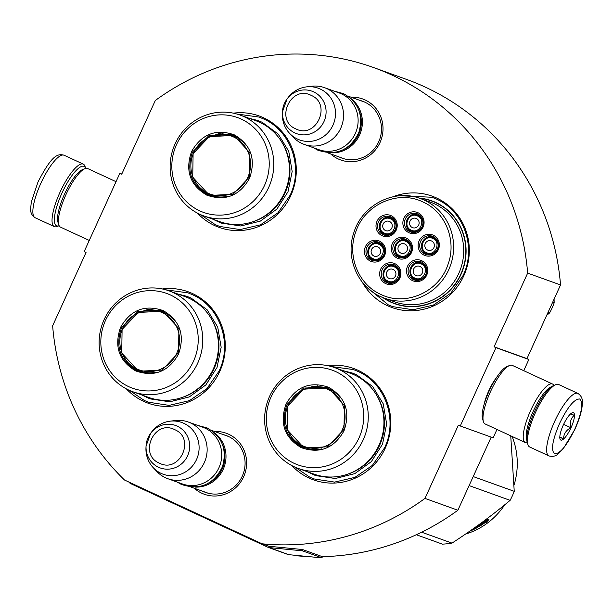 <?xml version="1.0" encoding="UTF-8"?>
<svg xmlns="http://www.w3.org/2000/svg" width="613" height="613" viewBox="0 0 613 613"><rect width="100%" height="100%" fill="white"/><g stroke="black" fill="none" stroke-linecap="round" stroke-linejoin="round"><path stroke-width="0.92" d="M494.078 346.797L527.655 273.114L560.543 284.945L526.965 358.62L494.078 346.797L495.963 347.663L460.263 425.989L458.386 425.123L424.985 498.407A246.464 237.269 109.8 0 1 262.111 543.808L124.531 480.033A246.464 237.269 109.8 0 1 52.634 325.794L86.035 252.51L84.15 251.636L119.849 173.31L121.726 174.184L155.304 100.501A246.464 237.269 109.8 0 1 373.562 67.537A246.464 237.269 109.8 0 1 527.655 273.114M214.65 431.498A32.42 31.209 109.8 0 1 243.599 476.876A32.42 31.209 109.8 0 1 194.252 488.209M351.05 97.206A32.42 31.209 109.8 0 1 379.999 142.584A32.42 31.209 109.8 0 1 330.652 153.917M362.229 282.087A59.193 56.986 -70.2 0 0 387.523 305.703A59.193 56.986 -70.2 0 0 463.78 275.827A59.193 56.986 -70.2 0 0 436.609 197.999A59.193 56.986 -70.2 0 0 392.91 196.796M197.386 213.094A59.193 56.986 -70.2 0 0 214.512 225.5A59.193 56.986 -70.2 0 0 290.769 195.624A59.193 56.986 -70.2 0 0 263.598 117.796A59.193 56.986 -70.2 0 0 233.331 113.16M126.378 388.895A59.193 56.986 -70.2 0 0 143.503 401.3A59.193 56.986 -70.2 0 0 219.761 371.424A59.193 56.986 -70.2 0 0 192.589 293.604A59.193 56.986 -70.2 0 0 162.322 288.961M291.872 465.612A59.193 56.986 -70.2 0 0 308.998 478.017A59.193 56.986 -70.2 0 0 385.255 448.141A59.193 56.986 -70.2 0 0 358.076 370.321A59.193 56.986 -70.2 0 0 327.809 365.677M373.562 67.537L406.442 79.368A246.464 237.269 109.8 0 1 560.543 284.945M119.849 173.31L121.803 174.015M262.111 543.808L268.686 546.175A1.295 1.241 109.8 0 0 269.076 546.275L302.493 549.516L302.339 550.803L268.931 547.555A2.582 2.49 109.8 0 1 268.149 547.348L130.577 483.573A2.582 2.49 109.8 0 1 129.91 483.113L128.745 481.979M293.604 555.133L294.999 555.631A246.464 237.269 109.8 0 0 307.895 556.52M424.985 498.407L457.873 510.238A246.464 237.269 109.8 0 1 322.216 556.658M457.873 510.238L491.197 437.115M460.263 425.989L493.151 437.82L496.967 429.445M495.963 347.663L528.85 359.494L523.747 370.689M496.614 377.386A22.558 6.084 114.9 0 0 488.814 390.68A22.558 6.084 114.9 0 0 484.17 404.243M528.85 359.494L526.965 358.62M223.492 434.678A30.267 29.133 109.8 0 1 226.067 435.468A30.267 29.133 109.8 0 1 242.265 476.201A30.267 29.133 109.8 0 1 205.577 492.423A30.267 29.133 109.8 0 1 203.095 491.388M359.892 100.386A30.267 29.133 109.8 0 1 362.467 101.176A30.267 29.133 109.8 0 1 378.665 141.909A30.267 29.133 109.8 0 1 341.977 158.131A30.267 29.133 109.8 0 1 339.495 157.097M418.687 197.991A54.672 52.634 -70.2 0 1 431.721 200.819A54.672 52.634 -70.2 0 1 435.881 202.528A54.672 52.634 109.8 0 1 461.911 272.264A54.672 52.634 109.8 0 1 394.711 303.711A54.672 52.634 109.8 0 1 390.55 302.002A54.672 52.634 -70.2 0 1 382.864 297.589M397.193 304.531A54.672 52.634 109.8 0 1 395.454 303.764A54.672 52.634 -70.2 0 1 395.301 303.696M434.15 201.761A54.672 52.634 -70.2 0 0 432.165 201.202M236.825 114.01L259 117.06L263.421 118.876C290.884 130.73 303.673 167.357 290.102 195.286L277.904 212.864L260.441 224.841L240.104 229.576L219.661 226.435L215.232 224.619L200.62 214.657M400.228 195.754L432.012 197.263L436.433 199.079C463.895 210.933 476.684 247.56 463.114 275.49L450.915 293.068L433.452 305.044L413.116 309.78L392.672 306.638L388.244 304.822L367.21 287.551M331.304 366.536L353.479 369.578L357.908 371.394C385.37 383.248 398.159 419.874 384.589 447.804L372.382 465.382L354.919 477.358L334.583 482.102L314.14 478.952L309.718 477.136L295.106 467.175M165.816 289.819L187.992 292.868L192.413 294.684C219.875 306.538 232.664 343.157 219.094 371.087L206.895 388.673L189.432 400.641L169.096 405.385L148.653 402.235L144.224 400.427L129.611 390.466M83.284 164.131A34.443 9.287 -65.1 0 0 83.077 164.046A34.443 9.287 -65.1 0 0 60.028 192.221A34.443 9.287 -65.1 0 0 54.312 226.618A34.443 9.287 -65.1 0 0 57.247 226.465L59.132 225.691A32.719 8.82 -65.1 0 1 61.967 193.072A32.719 8.82 -65.1 0 1 83.866 166.307A32.719 8.82 -65.1 0 1 85.682 168.406L85.061 166.468A34.443 9.287 -65.1 0 0 83.284 164.131L64.097 155.235A34.443 9.287 -65.1 0 0 40.849 183.325A34.443 9.287 -65.1 0 0 35.133 217.73C31.868 215.569 30.374 212.565 30.65 208.719L31.278 202.198L38.021 181.938C51.622 155.687 57.338 153.311 64.097 155.235M577.867 393.4L558.688 384.512A34.443 9.287 114.9 0 0 558.481 384.428A34.443 9.287 114.9 0 0 555.753 384.665A34.443 9.287 114.9 0 0 535.433 412.603A34.443 9.287 114.9 0 0 527.939 444.663A34.443 9.287 114.9 0 0 529.716 447.007L548.903 455.896C552.658 456.991 555.914 456.187 558.673 453.49L563.24 448.793L574.979 429.192C579.967 417.828 582.427 408.902 582.35 402.419C582.649 398.611 581.155 395.607 577.867 393.4A34.443 9.287 114.9 0 0 554.619 421.499A34.443 9.287 114.9 0 0 548.903 455.896M555.753 384.665L553.669 385.523A32.719 8.82 114.9 0 0 534.367 412.066A32.719 8.82 114.9 0 0 527.249 442.517L527.939 444.663M559.47 423.637C552.336 440.448 550.735 450.509 554.65 453.804C560.052 453.858 566.772 445.643 574.818 429.154C581.952 412.342 583.561 402.281 579.637 398.979C574.243 398.925 567.515 407.147 559.47 423.637M563.309 425.016A15.064 4.061 114.9 0 0 560.029 439.038A15.064 4.061 114.9 0 0 570.987 427.774A15.064 4.061 114.9 0 0 572.197 412.794A15.064 4.061 114.9 0 0 563.309 425.016M559.761 437.398L563.554 438.762C563.646 433.996 566.06 430.303 570.81 427.698C569.63 422.472 570.787 418.327 574.266 415.262L570.465 413.898M570.81 427.698L563.615 424.357M563.554 438.762L559.822 437.031M116.033 181.686L87.644 168.521A32.29 8.705 114.9 0 0 87.444 168.445A32.29 8.705 114.9 0 0 84.885 168.667A32.29 8.705 114.9 0 0 65.844 194.857A32.29 8.705 114.9 0 0 58.817 224.91A32.29 8.705 114.9 0 0 60.48 227.109L89.253 240.449M84.885 168.667L82.288 169.74A30.137 8.122 114.9 0 0 64.511 194.183A30.137 8.122 114.9 0 0 57.951 222.235L58.817 224.91M551.531 386.772A30.137 8.122 114.9 0 0 533.141 411.43A30.137 8.122 114.9 0 0 526.82 440.08M553.868 385.439A32.29 8.705 114.9 0 0 552.52 384.022A32.29 8.705 114.9 0 0 552.321 383.945A32.29 8.705 114.9 0 0 530.72 410.358A32.29 8.705 114.9 0 0 525.356 442.609A32.29 8.705 114.9 0 0 527.318 442.724M552.52 384.022L512.276 365.371A32.29 8.705 114.9 0 0 512.077 365.287A32.29 8.705 114.9 0 0 509.518 365.517A32.29 8.705 114.9 0 0 490.469 391.707A32.29 8.705 114.9 0 0 483.45 421.759A32.29 8.705 114.9 0 0 485.113 423.951L525.356 442.609M509.518 365.517L506.92 366.582A30.137 8.122 114.9 0 0 489.143 391.033A30.137 8.122 114.9 0 0 482.584 419.077L483.45 421.759M331.349 152.813A30.137 29.01 -70.2 0 0 360.559 132.646A30.137 29.01 -70.2 0 0 350.881 98.501M344.437 149.143A29.271 28.183 -70.2 0 0 358.636 109.666M324.606 87.69L339.181 92.938A30.137 29.01 109.8 0 1 341.479 93.881A30.137 29.01 -70.2 0 1 355.824 132.316A30.137 29.01 -70.2 0 1 318.783 149.649L304.209 144.407A30.137 29.01 -70.2 0 0 341.242 127.067A30.137 29.01 -70.2 0 0 326.898 88.632A30.137 29.01 109.8 0 0 324.606 87.69A30.137 29.01 109.8 0 0 311.657 86.249L306.416 86.893A27.493 26.466 109.8 0 1 320.323 89.069A27.493 26.466 -70.2 0 1 332.943 125.213A27.493 26.466 -70.2 0 1 297.527 139.09A27.493 26.466 109.8 0 1 289.673 133.435A27.493 26.466 109.8 0 1 282.371 113.359L282.447 111.804A22.581 21.739 -70.2 0 0 294.891 132.937A22.581 21.739 -70.2 0 0 323.986 121.543A22.581 21.739 -70.2 0 0 313.618 91.858A22.581 21.739 -70.2 0 0 287.068 98.969A22.581 21.739 -70.2 0 0 282.447 111.804L287.068 98.969L287.995 97.72A27.493 26.466 109.8 0 1 306.416 86.893M304.209 144.407A30.137 29.01 -70.2 0 1 301.91 143.465A30.137 29.01 109.8 0 1 293.305 137.266L289.673 133.435M194.949 487.105A30.137 29.01 -70.2 0 0 224.159 466.945A30.137 29.01 -70.2 0 0 214.481 432.793M208.037 483.435A29.271 28.183 -70.2 0 0 222.235 443.958M188.206 421.989L202.78 427.23A30.137 29.01 109.8 0 1 205.079 428.173A30.137 29.01 -70.2 0 1 219.423 466.608A30.137 29.01 -70.2 0 1 182.383 483.941L167.801 478.699A30.137 29.01 -70.2 0 0 204.842 461.367A30.137 29.01 -70.2 0 0 190.497 422.924A30.137 29.01 109.8 0 0 188.206 421.989A30.137 29.01 109.8 0 0 175.257 420.549L170.016 421.185A27.493 26.466 109.8 0 1 183.923 423.361A27.493 26.466 -70.2 0 1 196.543 459.505A27.493 26.466 -70.2 0 1 161.127 473.382A27.493 26.466 109.8 0 1 153.273 467.727A27.493 26.466 109.8 0 1 145.971 447.651L146.047 446.095A22.581 21.739 -70.2 0 0 158.491 467.236A22.581 21.739 -70.2 0 0 187.578 455.834A22.581 21.739 -70.2 0 0 177.218 426.15A22.581 21.739 -70.2 0 0 150.668 433.261A22.581 21.739 -70.2 0 0 146.047 446.095L150.668 433.261L151.595 432.012A27.493 26.466 109.8 0 1 170.016 421.185M167.801 478.699A30.137 29.01 -70.2 0 1 165.51 477.757A30.137 29.01 109.8 0 1 156.905 471.558L153.273 467.727M372.535 259.376A8.613 8.291 -70.2 0 0 383.776 254.694A8.613 8.291 -70.2 0 0 379.018 243.438A8.613 8.291 -70.2 0 0 368.444 248.388A8.613 8.291 -70.2 0 0 372.528 259.368L373.194 259.644M372.673 258.51C381.209 262.992 388.029 248.027 379.102 244.411C370.566 239.928 363.739 254.901 372.673 258.51M373.838 255.966A4.95 4.766 109.8 0 1 371.478 249.652A4.95 4.766 109.8 0 1 377.937 246.962A4.95 4.766 -70.2 0 1 380.298 253.276A4.95 4.766 -70.2 0 1 373.838 255.966M405.883 240.472C396.404 236.465 389.837 252.594 399.392 256.41A8.613 8.291 -70.2 0 0 410.633 251.728A8.613 8.291 -70.2 0 0 405.883 240.472A8.613 8.291 -70.2 0 0 395.301 245.422A8.613 8.291 -70.2 0 0 399.392 256.403M399.538 255.544C408.074 260.027 414.894 245.062 405.959 241.445C397.423 236.963 390.604 251.935 399.538 255.544M400.695 253A4.95 4.766 109.8 0 1 398.343 246.687A4.95 4.766 109.8 0 1 404.802 243.997A4.95 4.766 -70.2 0 1 407.162 250.311A4.95 4.766 -70.2 0 1 400.695 253M421.146 262.969C411.668 258.962 405.093 275.084 414.656 278.9A8.613 8.291 -70.2 0 0 425.897 274.218A8.613 8.291 -70.2 0 0 421.146 262.969A8.613 8.291 -70.2 0 0 410.564 267.912A8.613 8.291 -70.2 0 0 414.649 278.9L415.315 279.168M414.802 278.041C423.338 282.524 430.157 267.559 421.223 263.942C412.687 259.46 405.867 274.425 414.802 278.041M415.959 275.498A4.95 4.766 109.8 0 1 413.599 269.176A4.95 4.766 109.8 0 1 420.066 266.486A4.95 4.766 -70.2 0 1 422.418 272.8A4.95 4.766 -70.2 0 1 415.959 275.498M411.001 230.955A8.613 8.291 -70.2 0 0 422.234 226.274A8.613 8.291 -70.2 0 0 417.484 215.017A8.613 8.291 -70.2 0 0 406.902 219.967A8.613 8.291 -70.2 0 0 410.994 230.948L411.652 231.224M411.139 230.09C419.675 234.572 426.495 219.607 417.56 215.991C409.024 211.508 402.205 226.481 411.139 230.09M412.296 227.546A4.95 4.766 109.8 0 1 409.944 221.232A4.95 4.766 109.8 0 1 416.403 218.542A4.95 4.766 -70.2 0 1 418.763 224.856A4.95 4.766 -70.2 0 1 412.296 227.546M384.136 233.921A8.613 8.291 -70.2 0 0 395.377 229.231A8.613 8.291 -70.2 0 0 390.619 217.983A8.613 8.291 -70.2 0 0 380.045 222.933A8.613 8.291 -70.2 0 0 384.129 233.913L384.795 234.189M384.274 233.055C392.81 237.537 399.63 222.573 390.703 218.956C382.167 214.473 375.34 229.438 384.274 233.055M385.439 230.511A4.95 4.766 109.8 0 1 383.079 224.197A4.95 4.766 109.8 0 1 389.539 221.5A4.95 4.766 -70.2 0 1 391.899 227.814A4.95 4.766 -70.2 0 1 385.439 230.511M432.747 237.515C423.269 233.499 416.694 249.629 426.257 253.445A8.613 8.291 -70.2 0 0 437.498 248.763A8.613 8.291 -70.2 0 0 432.747 237.515A8.613 8.291 -70.2 0 0 422.165 242.457A8.613 8.291 -70.2 0 0 426.25 253.437L426.916 253.713M426.403 252.587C434.939 257.069 441.758 242.097 432.824 238.488C424.288 234.005 417.468 248.97 426.403 252.587M427.56 250.035A4.95 4.766 109.8 0 1 425.2 243.721A4.95 4.766 109.8 0 1 431.667 241.032A4.95 4.766 -70.2 0 1 434.019 247.346A4.95 4.766 -70.2 0 1 427.56 250.035M394.282 265.935C384.803 261.92 378.229 278.049 387.791 281.865A8.613 8.291 -70.2 0 0 399.032 277.183A8.613 8.291 -70.2 0 0 394.282 265.935A8.613 8.291 -70.2 0 0 383.7 270.877A8.613 8.291 -70.2 0 0 387.791 281.865L388.45 282.133M387.937 281.007C396.473 285.489 403.293 270.517 394.358 266.908C385.822 262.425 379.003 277.39 387.937 281.007M389.094 278.455A4.95 4.766 109.8 0 1 386.742 272.141A4.95 4.766 109.8 0 1 393.201 269.452A4.95 4.766 -70.2 0 1 395.561 275.766A4.95 4.766 -70.2 0 1 389.094 278.455M410.664 252.227A9.685 9.325 109.8 0 1 398.925 257.414A9.685 9.325 109.8 0 1 393.738 244.38A9.685 9.325 109.8 0 1 405.477 239.185A9.685 9.325 109.8 0 1 410.664 252.227M399.875 257.698A9.685 9.325 109.8 0 1 394.772 250.433M397.829 241.928A9.685 9.325 109.8 0 1 406.396 239.576M392.282 243.736A10.98 10.567 109.8 0 1 406.427 238.196A10.98 10.567 109.8 0 1 411.461 252.633A10.98 10.567 109.8 0 1 397.324 258.173A10.98 10.567 109.8 0 1 392.282 243.736M422.265 226.772A9.685 9.325 109.8 0 1 410.526 231.959A9.685 9.325 109.8 0 1 405.339 218.925A9.685 9.325 109.8 0 1 417.078 213.73A9.685 9.325 109.8 0 1 422.265 226.772M411.476 232.243A9.685 9.325 109.8 0 1 406.373 224.971M409.43 216.473A9.685 9.325 109.8 0 1 417.997 214.113M403.883 218.282A10.98 10.567 109.8 0 1 418.028 212.742A10.98 10.567 109.8 0 1 423.062 227.17A10.98 10.567 109.8 0 1 408.925 232.71A10.98 10.567 109.8 0 1 403.883 218.282M437.529 249.261A9.685 9.325 109.8 0 1 425.79 254.449A9.685 9.325 109.8 0 1 420.602 241.415A9.685 9.325 109.8 0 1 432.341 236.22A9.685 9.325 109.8 0 1 437.529 249.261M426.74 254.732A9.685 9.325 109.8 0 1 421.637 247.468M424.694 238.963A9.685 9.325 109.8 0 1 433.253 236.61M419.146 240.771A10.98 10.567 109.8 0 1 433.284 235.231A10.98 10.567 109.8 0 1 438.326 249.667A10.98 10.567 109.8 0 1 424.181 255.207A10.98 10.567 109.8 0 1 419.146 240.771M378.474 221.883A9.685 9.325 -70.2 0 0 383.661 234.925A9.685 9.325 -70.2 0 0 395.4 229.729A9.685 9.325 -70.2 0 0 390.22 216.696A9.685 9.325 -70.2 0 0 378.474 221.883M379.516 227.936A9.685 9.325 -70.2 0 0 384.612 235.208M391.132 217.079A9.685 9.325 -70.2 0 0 382.573 219.439M396.205 230.136A10.98 10.567 -70.2 0 0 391.163 215.707A10.98 10.567 -70.2 0 0 377.018 221.247A10.98 10.567 -70.2 0 0 382.06 235.676A10.98 10.567 -70.2 0 0 396.205 230.136M399.063 277.681A9.685 9.325 -70.2 0 0 393.875 264.64A9.685 9.325 -70.2 0 0 382.137 269.835A9.685 9.325 -70.2 0 0 387.324 282.869A9.685 9.325 -70.2 0 0 399.063 277.681M394.795 265.031A9.685 9.325 -70.2 0 0 386.228 267.383M383.171 275.888A9.685 9.325 -70.2 0 0 388.274 283.152M380.681 269.191A10.98 10.567 -70.2 0 0 385.723 283.627A10.98 10.567 -70.2 0 0 399.86 278.087A10.98 10.567 -70.2 0 0 394.826 263.651A10.98 10.567 -70.2 0 0 380.681 269.191M425.928 274.716A9.685 9.325 -70.2 0 0 420.74 261.682A9.685 9.325 -70.2 0 0 409.001 266.87A9.685 9.325 -70.2 0 0 414.189 279.911A9.685 9.325 -70.2 0 0 425.928 274.716M421.652 262.065A9.685 9.325 -70.2 0 0 413.093 264.418M410.036 272.923A9.685 9.325 -70.2 0 0 415.139 280.195M407.545 266.226A10.98 10.567 -70.2 0 0 412.58 280.662A10.98 10.567 -70.2 0 0 426.725 275.122A10.98 10.567 -70.2 0 0 421.683 260.686A10.98 10.567 -70.2 0 0 407.545 266.226M366.873 247.346A9.685 9.325 109.8 0 1 378.619 242.15A9.685 9.325 109.8 0 1 383.799 255.192A9.685 9.325 109.8 0 1 372.06 260.379A9.685 9.325 109.8 0 1 366.873 247.346M370.972 244.894A9.685 9.325 109.8 0 1 379.531 242.541M373.01 260.663A9.685 9.325 109.8 0 1 367.915 253.399M384.604 255.59A10.98 10.567 109.8 0 1 370.459 261.13A10.98 10.567 109.8 0 1 365.417 246.702A10.98 10.567 109.8 0 1 379.562 241.162A10.98 10.567 109.8 0 1 384.604 255.59M422.932 201.968C398.052 189.501 364.566 204.451 355.739 231.959C346.774 255.774 358.344 284.608 380.811 294.393C405.691 306.868 439.184 291.918 448.011 264.41C456.976 240.587 445.398 211.761 422.932 201.968M399.178 305.09L394.734 303.489A54.457 52.427 109.8 0 0 461.666 272.164A54.457 52.427 109.8 0 0 435.743 202.704A54.457 52.427 -70.2 0 0 431.598 201.003A54.457 52.427 -70.2 0 0 419.53 198.267M383.692 297.91A54.457 52.427 -70.2 0 0 390.588 301.788A54.457 52.427 109.8 0 0 394.734 303.489M380.466 296.554A52.956 50.979 -70.2 0 0 384.497 298.209L394.58 301.834A52.956 50.979 109.8 0 0 459.658 271.375A52.956 50.979 109.8 0 0 434.448 203.83A52.956 50.979 -70.2 0 0 430.418 202.175L420.342 198.551C394.412 188.406 362.199 204.903 353.893 232.503C345.211 257.115 357.348 286.447 380.458 296.546L384.497 298.209A52.956 50.979 -70.2 0 0 449.582 267.751A52.956 50.979 -70.2 0 0 424.372 200.206A52.956 50.979 -70.2 0 0 420.342 198.551M546.696 315.335L549.555 312.975A64.143 61.752 -70.2 0 0 552.068 308.025A64.143 61.752 -70.2 0 0 554.16 302.876L552.62 302.324M549.555 312.975L548.022 312.423M554.16 302.876L554.083 299.113M206.788 195.141C190.007 185.195 184.934 170.675 191.57 151.557C201.631 134.04 215.868 128.462 234.273 134.829C251.046 144.768 256.119 159.296 249.491 178.406C239.43 195.93 225.193 201.508 206.788 195.141M207.363 194.436C191.026 184.751 186.084 170.598 192.543 151.986L209.018 135.565L231.676 134.684L234.135 135.688L249.928 152.898L249.506 176.873L233.093 194.275L209.822 195.447L207.363 194.436M199.639 188.459A58.549 56.365 109.8 0 1 199.562 187.953M218.994 133.918A58.549 56.365 109.8 0 1 219.377 133.58M203.815 215.929L219.492 221.569A53.599 51.599 -70.2 0 0 285.367 190.735A53.599 51.599 -70.2 0 0 259.851 122.378A53.599 51.599 109.8 0 0 255.767 120.7L240.097 115.06A53.599 51.599 109.8 0 1 244.173 116.738A53.599 51.599 -70.2 0 1 269.689 185.103A53.599 51.599 -70.2 0 1 203.815 215.929A53.599 51.599 -70.2 0 1 199.731 214.259A53.599 51.599 109.8 0 1 174.222 145.894A53.599 51.599 109.8 0 1 240.097 115.06M199.646 210.803A50.366 48.488 -70.2 0 0 264.532 185.379A50.366 48.488 -70.2 0 0 241.407 119.167A50.366 48.488 109.8 0 0 176.529 144.584A50.366 48.488 109.8 0 0 199.646 210.803M232.342 134.929L218.749 133.657L205.784 138.515M192.275 175.908L198.512 187.218L208.681 194.911L210.466 195.67M248.817 118.202L257.935 120.546L262.088 122.248L278.202 134.048L288.738 151.288L292.171 171.487L288.018 191.731L276.869 209.102L260.326 221.101L240.786 225.99L221.063 223.071L212.535 219.063M207.922 193.149A30.88 29.73 109.8 0 1 193.739 152.545A30.88 29.73 109.8 0 1 233.522 136.96A30.88 29.73 -70.2 0 1 247.706 177.563A30.88 29.73 -70.2 0 1 207.922 193.149M208.52 194.283A31.746 30.566 -70.2 0 0 210.933 195.271L208.466 194.26L192.735 177.211L193.103 153.671L209.286 136.615L232.427 135.519A31.746 30.566 109.8 0 1 234.84 136.515A31.746 30.566 -70.2 0 1 245.598 144.982M210.933 195.271A31.746 30.566 -70.2 0 0 227.086 196.375M301.267 447.659C284.493 437.72 279.421 423.192 286.049 404.082C296.117 386.558 310.347 380.979 328.752 387.347C345.533 397.293 350.605 411.821 343.97 430.931C333.909 448.455 319.672 454.034 301.267 447.659M301.841 446.961C285.505 437.276 280.562 423.123 287.022 404.511L303.504 388.09L326.154 387.201L328.614 388.213L344.414 405.423L343.985 429.391L327.572 446.8L304.301 447.965L301.841 446.961M294.117 440.985A58.549 56.365 109.8 0 1 294.041 440.479M313.473 386.443A58.549 56.365 109.8 0 1 313.856 386.106M298.293 468.455L313.971 474.094A53.599 51.599 -70.2 0 0 379.845 443.26A53.599 51.599 -70.2 0 0 354.329 374.895A53.599 51.599 109.8 0 0 350.253 373.225L334.575 367.585A53.599 51.599 109.8 0 1 338.66 369.264A53.599 51.599 -70.2 0 1 364.168 437.621A53.599 51.599 -70.2 0 1 298.293 468.455A53.599 51.599 -70.2 0 1 294.217 466.777A53.599 51.599 109.8 0 1 268.701 398.419A53.599 51.599 109.8 0 1 334.575 367.585M294.133 463.328A50.366 48.488 -70.2 0 0 359.011 437.904A50.366 48.488 -70.2 0 0 335.893 371.685A50.366 48.488 109.8 0 0 271.007 397.109A50.366 48.488 109.8 0 0 294.133 463.328M326.821 387.454L313.228 386.182L300.27 391.04M286.754 428.433L292.991 439.743L303.159 447.429L304.945 448.187M343.295 370.719L352.421 373.064L356.567 374.773L372.681 386.565L383.217 403.806L386.657 424.004L382.497 444.256L371.348 461.627L354.812 473.627L335.273 478.515L315.542 475.588L307.013 471.589M473.213 476.569L514.238 491.327A81.797 78.748 109.8 0 1 512.315 495.894A81.797 78.748 -70.2 0 1 510.131 500.346C492.423 515.196 473.037 529.456 451.988 543.11A81.797 78.748 -70.2 0 1 442.425 544.137L416.304 534.743M510.736 435.828L514.238 491.327M421.644 532.199L451.988 543.11M469.106 485.588L510.131 500.346M512.116 436.471A72.112 69.422 109.8 0 1 514.123 484.845M465.52 534.084A72.112 69.422 -70.2 0 0 504.767 504.76M478.584 525.893L479.266 524.766L479.68 525.502L478.983 526.636L478.109 525.724M479.32 524.736A71.246 68.587 -70.2 0 0 480.171 524.192M479.68 525.502A72.112 69.422 -70.2 0 0 486.676 520.567L486.308 520.085M478.983 526.636L477.588 526.138L480.929 523.326L480.316 524.429L480.094 524.069M480.316 524.429A72.112 69.422 -70.2 0 0 487.228 519.334L486.676 520.567M475.995 527.624L475.742 527.111M472.102 529.525L472.508 529.67A72.112 69.422 -70.2 0 0 476.117 527.87L475.642 527.011M475.933 527.601A72.112 69.422 -70.2 0 1 472.677 529.257L472.631 529.149M477.956 527.073L477.55 527.456L477.956 527.073L476.37 526.498M475.887 527.402A71.246 68.587 -70.2 0 0 477.075 526.751M469.665 531.226A72.112 69.422 -70.2 0 0 477.55 527.456L477.22 526.805M473.627 528.452A72.112 69.422 -70.2 0 0 475.527 527.456L475.19 527.341M486.324 521.694A72.112 69.422 -70.2 0 1 479.282 526.46L479.902 525.433A72.112 69.422 -70.2 0 0 486.891 520.483L487.504 519.104L488.906 519.602L485.734 522.904L486.324 521.694L485.979 521.203M486.783 520.337L486.484 519.947M486.101 521.379L488.071 519.303M302.401 445.666A30.88 29.73 109.8 0 1 288.225 405.07A30.88 29.73 109.8 0 1 328.009 389.485A30.88 29.73 -70.2 0 1 342.184 430.081A30.88 29.73 -70.2 0 1 302.401 445.666M302.998 446.8A31.746 30.566 -70.2 0 0 305.42 447.796L302.945 446.785L287.213 429.736L287.589 406.197L303.764 389.14L326.905 388.044A31.746 30.566 109.8 0 1 329.327 389.04A31.746 30.566 -70.2 0 1 340.077 397.5M305.42 447.796A31.746 30.566 -70.2 0 0 321.564 448.9M135.779 370.949C118.999 361.003 113.926 346.475 120.562 327.365C130.623 309.841 144.86 304.27 163.265 310.638C180.038 320.576 185.111 335.104 178.483 354.214C168.422 371.739 154.185 377.317 135.779 370.949M136.354 370.244C120.018 360.559 115.075 346.406 121.535 327.794L138.009 311.373L160.667 310.492L163.127 311.496L178.919 328.706L178.498 352.682L162.085 370.083L138.814 371.248L136.354 370.244M128.63 364.268A58.549 56.365 109.8 0 1 128.554 363.762M147.986 309.726A58.549 56.365 109.8 0 1 148.369 309.389M132.806 391.738L148.484 397.377A53.599 51.599 -70.2 0 0 214.358 366.543A53.599 51.599 -70.2 0 0 188.842 298.186A53.599 51.599 109.8 0 0 184.758 296.508L169.088 290.869A53.599 51.599 109.8 0 1 173.165 292.547A53.599 51.599 -70.2 0 1 198.681 360.904A53.599 51.599 -70.2 0 1 132.806 391.738A53.599 51.599 -70.2 0 1 128.722 390.06A53.599 51.599 109.8 0 1 103.214 321.702A53.599 51.599 109.8 0 1 169.088 290.869M128.638 386.611A50.366 48.488 -70.2 0 0 193.524 361.187A50.366 48.488 -70.2 0 0 170.399 294.968A50.366 48.488 109.8 0 0 105.52 320.392A50.366 48.488 109.8 0 0 128.638 386.611M161.334 310.737L147.741 309.465L134.776 314.323M121.267 351.716L127.504 363.026L137.672 370.712L139.458 371.47M177.808 294.002L186.927 296.355L191.08 298.056L207.194 309.849L217.73 327.089L221.163 347.295L217.01 367.539L205.861 384.91L189.317 396.91L169.778 401.799L150.055 398.871L141.526 394.872M136.914 368.957A30.88 29.73 109.8 0 1 122.73 328.353A30.88 29.73 109.8 0 1 162.514 312.768A30.88 29.73 -70.2 0 1 176.697 353.364A30.88 29.73 -70.2 0 1 136.914 368.957M137.511 370.091A31.746 30.566 -70.2 0 0 139.925 371.08L137.458 370.068L121.726 353.019L122.094 329.48L138.277 312.423L161.418 311.327A31.746 30.566 109.8 0 1 163.832 312.324A31.746 30.566 -70.2 0 1 174.59 320.791M139.925 371.08A31.746 30.566 -70.2 0 0 156.077 372.183M270.433 548.168L270.892 548.336A2.582 2.49 -70.2 0 0 271.666 548.543L270.571 548.152A2.582 2.49 109.8 0 1 269.996 548.022L268.348 547.424M287.88 554.443A2.582 2.49 -70.2 0 0 288.662 554.658L322.07 557.899L302.339 550.803M106.44 460.355L105.796 459.558M302.493 549.516L322.223 556.619L322.07 557.899M311.082 95.344C290.8 84.678 274.57 120.294 295.803 128.868C316.086 139.534 332.315 103.926 311.082 95.344M174.682 429.644C154.399 418.97 138.17 454.585 159.403 463.16C179.686 473.826 195.915 438.218 174.682 429.644M252.648 221.829A52.672 50.703 -70.2 0 0 281.497 141.626M222.933 133.381A57.959 55.798 -70.2 0 0 222.496 133.749M202.152 190.321A57.959 55.798 -70.2 0 0 202.259 190.873M347.134 474.347A52.672 50.703 -70.2 0 0 375.976 394.144M317.419 385.906A57.959 55.798 -70.2 0 0 316.975 386.267M296.631 442.839A57.959 55.798 -70.2 0 0 296.738 443.398M181.64 397.63A52.672 50.703 -70.2 0 0 210.489 317.427M151.924 309.19A57.959 55.798 -70.2 0 0 151.488 309.557M131.144 366.122A57.959 55.798 -70.2 0 0 131.251 366.681M271.682 548.459L288.662 554.658M269.076 546.275L268.931 547.555L270.571 548.152M129.91 483.113L130.293 482.699M54.312 226.618L35.133 217.73M364.95 102.202L347.709 96.003M344.552 158.92L327.304 152.714M228.549 436.494L211.301 430.295M208.152 493.212L190.904 487.006M333.97 91.061L343.548 93.643C358.559 102.317 363.67 115.213 358.881 132.347C349.992 150.331 336.276 156.254 317.726 150.131L313.572 147.779M197.57 425.353L207.148 427.935C222.159 436.609 227.27 449.505 222.481 466.639C213.592 484.622 199.876 490.553 181.325 484.423L177.172 482.071M379.018 243.438C369.547 239.43 362.973 255.56 372.528 259.376M399.392 256.41L400.051 256.678M417.484 215.017C408.005 211.01 401.438 227.139 410.994 230.955M390.619 217.983C381.148 213.975 374.574 230.105 384.129 233.913M436.042 202.596L431.598 201.003M223.071 133.389L222.634 133.749M202.259 190.405L202.359 190.965M317.557 385.906L317.113 386.274M296.738 442.923L296.845 443.483M152.062 309.19L151.626 309.557M131.251 366.214L131.351 366.766M271.092 548.413L288.079 554.527"/></g></svg>
